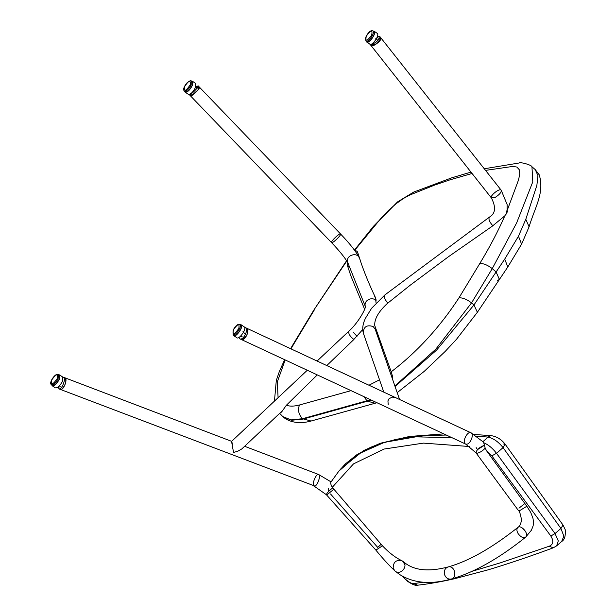 <?xml version="1.0" encoding="UTF-8"?>
<svg xmlns="http://www.w3.org/2000/svg" width="616" height="616" viewBox="0 0 616 616"><rect width="100%" height="100%" fill="white"/><g stroke="black" fill="none" stroke-linecap="round" stroke-linejoin="round"><path stroke-width="0.92" d="M51.482 384.677L52.429 385.331C54.424 385.701 56.626 383.745 59.036 379.456L59.321 375.29L58.366 374.636L58.081 378.801C55.671 383.09 53.469 385.046 51.482 384.677L51.482 384.677C48.264 383.19 55.594 372.287 58.366 374.636L56.88 374.682M52.168 385.716L55.255 387.834C57.404 388.242 59.775 386.132 62.37 381.512L62.67 377.023L59.583 374.905L59.275 379.387C56.68 384.007 54.308 386.116 52.168 385.716L51.659 384.8M58.551 374.767L59.583 374.905M62.909 377.254L63.533 377.269C64.457 377.885 64.611 379.479 63.995 382.059C62.524 386.602 60.892 388.896 59.082 388.935L58.251 387.056M60.714 389.558C62.524 389.512 64.156 387.225 65.627 382.675C66.243 380.103 66.089 378.509 65.165 377.885L63.533 377.269M191.26 81.027C191.106 80.095 189.589 80.804 186.694 83.16C183.653 87.164 182.898 89.821 184.438 91.114L185.393 91.761C187.503 92.061 189.736 89.974 192.092 85.501L192.215 81.682L191.26 81.035L191.137 84.846C188.781 89.328 186.548 91.414 184.438 91.114L184.423 91.099M185.131 92.146L188.242 94.256C190.513 94.579 192.916 92.331 195.457 87.511L195.588 83.399L192.477 81.289L192.346 85.401C189.805 90.229 187.403 92.477 185.131 92.146L184.631 91.245M191.453 81.166L192.477 81.289M234.041 335.25C236.074 337.237 243.574 326.696 240.887 325.186L239.932 324.532C242.619 326.049 235.12 336.582 233.087 334.603L234.041 335.25M240.132 324.671L241.149 324.794C244.044 326.426 235.966 337.776 233.78 335.635L233.295 334.742M233.78 335.635L236.898 337.753C239.085 339.893 247.155 328.544 244.259 326.911L241.149 324.794M239.809 338.792L241.233 339.455C244.683 341.618 250.658 329.791 246.531 328.143L245.091 327.473C249.21 329.121 243.235 340.948 239.809 338.792L238.754 337.545M244.614 327.327L245.091 327.473M366.982 41.665C369.053 43.667 376.545 33.148 373.812 31.585L372.857 30.939C375.583 32.502 368.099 43.02 366.027 41.018L366.982 41.665M373.05 31.07L374.074 31.2C377.015 32.879 368.953 44.206 366.72 42.05L366.22 41.149M366.72 42.05L369.831 44.16C372.056 46.316 380.118 34.989 377.185 33.31L374.074 31.2M533.133 525.856L533.548 522.199L532.948 518.164L530.707 512.389L526.849 506.252L519.719 510.602L518.279 510.325C519.488 511.057 520.551 514.237 521.49 519.881C520.913 523.908 519.696 526.434 517.817 527.45L517.817 527.45C521.082 524.247 529.621 534.311 525.617 537.206L525.617 537.206C523.331 538.353 520.851 537.183 518.179 533.687C516.601 530.992 516.485 528.913 517.817 527.45C491.768 548.125 468.483 561.307 447.947 566.997L447.947 566.997C444.767 568.368 443.697 571.071 444.752 575.121C446.169 578.185 448.34 579.487 451.274 579.032L451.274 579.032C457.75 577.692 454.639 564.88 447.947 566.997C429.76 571.748 415.785 570.662 406.021 563.755L403.033 561.469L404.858 564.78L404.573 563.07L402.132 560.837C395.595 557.78 389.035 552.775 382.444 545.815L375.891 550.134C382.351 558.073 388.681 564.995 394.879 570.917L394.879 570.917C400.408 576.129 408.693 565.988 403.164 561.584M65.211 377.908L65.258 377.924C66.682 381.635 65.404 385.485 61.423 389.481L60.607 389.512M246.562 328.159L246.577 328.166C248.733 332.317 247.339 336.113 242.388 339.562L241.195 339.431M535.227 169.585L531.955 166.774L532.786 181.828L516.632 222.954L492.246 268.63L496.119 271.964L504.72 259.105L518.472 236.236L525.802 219.288L536.875 185.339L537.953 175.606L535.219 169.577L539.269 174.859C544.621 193.316 535.073 206.683 529.082 226.804L525.802 219.288M370.424 399.676L366.967 400.777L367.467 401.201L371.194 400.038M395.056 386.486L436.636 350.065L473.95 304.974L496.119 271.964L499.407 279.464L497.466 280.503M479.81 263.486C489.774 247.055 498.113 231.162 504.843 215.816L492.192 226.249L448.633 256.603L410.256 285.17L387.118 303.673C378.378 311.858 374.259 319.165 374.767 325.595L391.206 371.81C417.086 352.052 439.685 327.389 458.997 297.813L479.81 263.486C483.614 263.371 487.757 265.088 492.246 268.63L471.533 302.903L435.812 349.164L394.879 385.978M363.956 396.666L366.967 400.777L302.61 418.695L291.099 419.904L282.929 416.67L291.522 420.266L303.057 419.088L367.467 401.201L375.159 403.234L376.954 402.725M282.783 416.539L282.929 416.67C287.017 420.72 296.835 424.955 311.049 421.036L375.159 403.234M391.206 371.81L392.377 375.891L392.323 378.609M518.472 236.236L521.583 244.144L507.807 266.974L504.72 259.105M363.917 334.819L368.576 348.248M504.843 215.816L507.422 211.742L507.083 209.894M280.742 412.327L281.504 412.15L286.325 405.305L317.286 374.905M326.796 365.565L353.353 339.986L362.701 329.575M376.06 302.933L375.552 297.79C367.968 281.874 362.17 267.244 358.173 253.884L357.218 251.474L355.909 250.72L355.047 250.912M347.208 261.584L347.516 265.843L350.912 276.007L364.826 309.725M286.325 405.305C289.967 406.483 294.348 406.375 299.445 404.997C297.62 410.171 298.675 414.737 302.61 418.695L311.049 421.036M507.315 210.087L518.533 179.934L519.773 174.035L519.226 169.646L516.886 167.052L512.828 166.42L485.539 170.378M472.072 173.473L449.749 179.903L434.55 185.116L409.886 194.987L403.442 198.468L396.157 203.688L388.658 210.256L381.489 217.687L354.654 250.381M346.816 260.953L313.79 310.148L346.623 260.66M313.79 310.148L293.062 344.498L293.986 343.697L290.983 348.872M285.17 359.937L277.339 381.843L278.085 397.697M451.782 437.606L415.777 436.852L384.453 442.334L358.689 453.823L338.846 471.14L345.23 464.048L356.633 454.87L370.516 447.355L378.517 444.198L395.749 439.447L405.582 437.676L426.726 435.535L446.261 435.035M476.792 436.197L488.126 437.091L490.575 435.597L474.197 434.496M561.653 541.495L563.856 536.151L560.922 528.451L503.064 447.609L496.519 453.314L555.039 533.556L558.281 540.887L556.625 545.853L561.661 541.487C564.533 539.916 565.719 535.982 565.226 529.668L563.032 525.063L505.159 444.198L503.064 447.609C498.483 441.849 493.501 438.346 488.126 437.091L482.913 441.672L483.729 442.719C488.419 444.76 492.677 448.294 496.519 453.314L491.822 455.84L550.835 536.035C553.892 541.087 553.345 544.482 549.195 546.238L500.207 562.893L472.333 571.217M483.229 441.965L470.924 432.755C474.351 434.095 470.639 443.759 466.843 444.198L465.642 444.067C461.523 442.419 467.498 430.599 470.924 432.755L395.895 397.774L392.369 397.112L389.112 398.637L387.934 400.862L388.203 404.82M423.123 582.22L413.713 583.614L417.617 585.2C428.551 583.968 440.956 581.797 454.816 578.67L488.211 569.815C508.038 563.863 529.706 556.533 553.23 547.832L549.195 546.238M413.713 583.614C411.111 583.722 407.538 581.458 402.98 576.822L402.394 576.183M483.729 442.719L485.177 448.125L486.648 450.904L491.822 455.84M518.972 508.154L524.855 503.534M526.849 506.252L486.648 450.904M330.538 493.97L377.708 547.393L381.142 544.305M241.218 339.447L465.642 444.067L476.045 452.883C476.407 449.95 479.21 447.401 484.438 445.237L477.539 449.603L476.153 447.624M469.785 446.538L423.438 443.12L384.045 449.049L353.507 463.887L332.278 487.31L382.444 545.815M330.977 482.051L338.846 471.14M331.054 481.958C330.299 482.698 330.707 484.484 332.278 487.31M328.821 491.252L328.343 488.58M197.12 88.234L198.367 87.441L198.029 89.928L191.576 95.634L190.413 95.749L191.63 93.501M196.096 86.725L198.198 85.886L196.75 88.596C193.185 92.508 190.667 94.487 189.197 94.533L189.135 94.41M198.029 89.928L199.469 87.21C200.754 87.949 191.314 97.128 190.475 95.865C191.938 95.811 194.464 93.832 198.029 89.928M380.526 37.545L379.225 41.48L374.944 44.852L372.056 45.846L370.878 44.475L374.944 44.852L380.88 38.9L379.826 37.407M492.923 225.741L492.292 225.148C489.212 221.498 488.28 218.795 489.504 217.048C495.503 213.598 496.134 207.23 491.399 197.944L491.399 197.944C489.35 196.173 499.607 187.749 501.193 190.205C501.578 192.138 499.63 194.502 495.341 197.297L491.399 197.944L370.994 45.499C372.241 47.902 382.813 39.871 380.796 37.761C381.181 39.694 379.225 42.05 374.944 44.852L370.994 45.499L370.016 44.26M377.485 36.267L379.702 36.383C381.658 38.369 371.856 46.061 370.085 44.283M189.197 94.533L190.475 95.865L195.272 92.808L198.598 89.204M231.647 441.349L307.292 370.247M232.509 444.729C230.746 436.351 232.078 445.499 233.633 452.406L237.607 451.305L241.788 448.948L282.405 410.772M57.28 378.563C58.12 373.15 56.225 373.658 51.613 380.095C50.774 385.508 52.668 385 57.28 378.563M190.321 84.654C190.806 79.526 188.843 80.257 184.423 86.848C183.938 91.969 185.901 91.237 190.321 84.654M233.241 330.03C232.363 335.427 234.226 334.904 238.823 328.451C239.693 323.054 237.838 323.577 233.241 330.03L233.402 330.445M242.974 331.662L244.852 333.71M366.304 36.105C365.119 41.803 366.897 41.503 371.633 35.204C372.811 29.506 371.032 29.807 366.304 36.105L366.474 36.483M375.791 38.346L377.7 40.286M518.287 510.341L476.045 452.883L477.5 453.176C480.272 452.413 482.836 450.727 485.177 448.125M402.132 560.837C396.227 559.49 393.239 561.938 393.177 568.168L394.879 570.917L399.684 574.535C413.721 583.275 430.915 584.777 451.274 579.032C473.997 572.595 498.783 558.65 525.617 537.206L531.4 530.222L533.156 525.764M332.74 487.849C328.698 491.067 326.58 493.362 326.395 494.733L327.165 494.648L333.911 489.22M375.899 550.142L326.395 494.733L314.145 486.147C311.211 485.293 316.193 473.026 318.588 474.482L318.595 474.482C321.075 475.182 317.733 485.216 314.93 486.101L60.63 389.52M458.997 297.813C462.801 297.651 466.982 299.353 471.533 302.903L473.95 304.974L477.377 312.274L507.807 266.974M293.986 343.697L314.653 309.378M379.518 379.795L368.976 385.231M351.051 390.644L299.445 404.997M376.23 329.745L375.999 331.547M349.503 266.882L347.516 265.843M550.835 536.035L555.039 533.556L560.922 528.451L563.032 525.063M503.703 444.013L505.159 444.198C501.139 439.093 496.273 436.228 490.575 435.597M417.617 585.2C415.946 585.932 412.612 584.646 407.6 581.342L402.98 576.822M522.029 527.766L525.563 531.485M353.107 332.047L356.995 336.313M353.877 339.485C349.757 336.19 348.125 333.387 348.979 331.062L348.979 331.062C357.38 323.754 365.912 309.04 365.365 306.352L365.527 306.976M376.176 300.793C372.534 296.057 363.255 300.315 365.357 306.491M360.252 260.137L359.49 258.227C357.28 251.328 344.698 255.54 347.894 262.863L347.894 262.863C344.852 257.573 339.401 250.82 331.539 242.604L190.475 95.865M331.485 242.496C330.869 241.187 339.77 232.748 340.54 233.957L340.548 233.957C341.826 234.696 332.386 243.874 331.539 242.604M399.568 399.491L375.167 329.144L373.142 326.526C366.674 324.547 363.417 326.788 363.371 333.241L383.799 392.138M387.826 303.095L387.718 302.987C384.638 299.338 383.706 296.642 384.931 294.887L371.587 308.277L365.496 318.202C364.726 319.981 361.407 326.218 363.371 333.241M489.504 217.048L384.931 294.887M379.702 36.383L501.193 190.205L507.13 204.527L507.107 209.686L506.206 214.091M58.112 387.033L60.53 386.848M59.082 388.935L60.645 389.528M191.068 93.432L191.576 93.493M195.873 86.325L196.596 88.658M233.087 334.603L233.148 330.091C235.643 325.587 237.907 323.739 239.932 324.532M242.142 336.744L239.693 336.929M366.027 41.018L365.327 38.947L366.22 36.152C368.761 31.793 370.971 30.053 372.857 30.939M378.185 38.569L377.469 36.244M331.069 481.897L318.588 474.482L244.614 446.284M231.647 441.341L65.258 377.924M246.577 328.166L395.965 397.813M397.189 392.646L424.162 371.417L445.191 351.42L456.433 339.377L477.377 312.274M521.683 243.959L529.082 226.804M531.955 166.774C531.97 165.188 520.628 161.746 518.934 163.024L484.261 168.769M354.446 250.096L373.596 226.157L397.536 201.917L413.683 192.084L451.782 177.816L470.986 172.103M293.062 344.498L290.598 348.687M284.661 359.698L279.456 371.232L276.322 380.372L274.443 401.124M279.672 413.344L282.644 416.424M340.602 469.038L363.594 450.565L380.457 443.227L409.532 436.459L443.79 433.88M402.633 576.799L401.717 575.791M553.23 547.832L556.625 545.853M198.198 85.886L340.54 233.957C350.127 243.944 356.441 252.036 359.49 258.227M317.086 361.038L348.979 331.062M376.099 299.8L373.889 294.271M365.35 306.545L347.894 262.863M375.39 327.373L375.19 329.206"/></g></svg>
